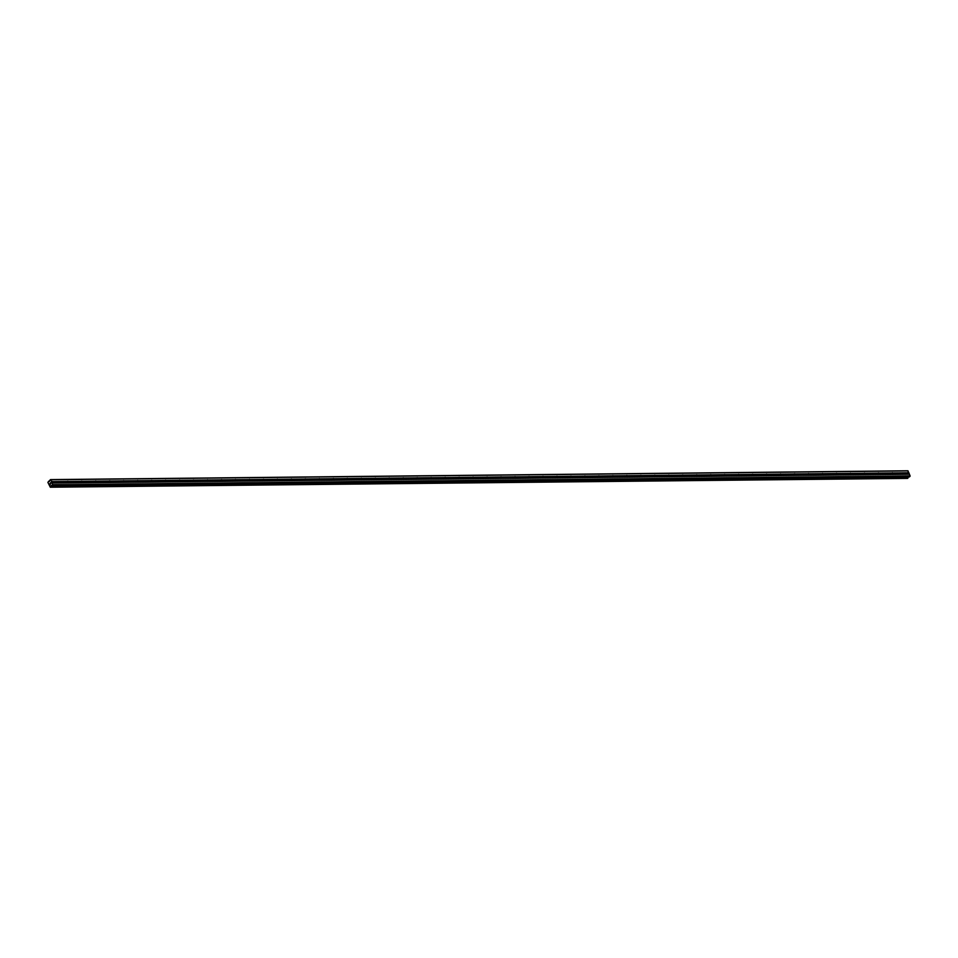 <?xml version="1.0" encoding="UTF-8"?>
<svg xmlns="http://www.w3.org/2000/svg" width="958" height="958" viewBox="0 0 958 958"><rect width="100%" height="100%" fill="white"/><g stroke="black" fill="none" stroke-linecap="round" stroke-linejoin="round"><path stroke-width="1.44" d="M50.487 479.611L907.765 470.785L908.747 472.569L906.771 472.809A0.97 0.611 -130.1 0 1 907.334 474.21L906.555 474.21A0.97 0.611 -130.1 0 1 905.993 472.821L54.151 481.587A0.97 0.611 -130.1 0 1 54.714 482.976L53.935 482.988A0.97 0.611 -130.1 0 1 53.373 481.599L51.469 481.395L52.75 485.179L51.133 485.598L50.307 487.215L47.9 482.389L50.487 479.611L51.469 481.395M67.779 481.227L68.126 481.443A0.97 0.611 -130.1 0 1 68.689 482.832L67.922 482.844A0.97 0.611 -130.1 0 1 67.359 481.455L67.779 481.227M81.753 481.084L82.101 481.299A0.97 0.611 -130.1 0 1 82.663 482.688L81.897 482.7A0.97 0.611 -130.1 0 1 81.334 481.311L81.753 481.084M95.728 480.94L96.075 481.156A0.97 0.611 -130.1 0 1 96.638 482.545L95.872 482.557A0.97 0.611 -130.1 0 1 95.309 481.167L95.728 480.94M109.715 480.796L110.062 481.012A0.97 0.611 -130.1 0 1 110.625 482.401L109.847 482.413A0.97 0.611 -130.1 0 1 109.284 481.024L109.715 480.796M123.69 480.653L124.037 480.868A0.97 0.611 -130.1 0 1 124.6 482.257L123.822 482.269A0.97 0.611 -130.1 0 1 123.259 480.88L123.69 480.653M137.665 480.509L138.012 480.724A0.97 0.611 -130.1 0 1 138.575 482.114L137.808 482.125A0.97 0.611 -130.1 0 1 137.245 480.736L137.665 480.509M151.639 480.365L151.987 480.581A0.97 0.611 -130.1 0 1 152.55 481.97L151.783 481.982A0.97 0.611 -130.1 0 1 151.22 480.593L151.639 480.365M165.626 480.221L165.974 480.437A0.97 0.611 -130.1 0 1 166.536 481.826L165.758 481.838A0.97 0.611 -130.1 0 1 165.195 480.449L165.626 480.221M179.601 480.078L179.948 480.293A0.97 0.611 -130.1 0 1 180.511 481.682L179.733 481.694A0.97 0.611 -130.1 0 1 179.17 480.305L179.601 480.078M193.576 479.934L193.923 480.15A0.97 0.611 -130.1 0 1 194.486 481.539L193.708 481.551A0.97 0.611 -130.1 0 1 193.145 480.162L193.576 479.934M207.551 479.79L207.898 480.006A0.97 0.611 -130.1 0 1 208.461 481.395L207.694 481.407A0.97 0.611 -130.1 0 1 207.132 480.018L207.551 479.79M221.526 479.647L221.873 479.862A0.97 0.611 -130.1 0 1 222.436 481.251L221.669 481.263A0.97 0.611 -130.1 0 1 221.106 479.874L221.526 479.647M235.512 479.503L235.86 479.719A0.97 0.611 -130.1 0 1 236.422 481.108L235.644 481.12A0.97 0.611 -130.1 0 1 235.081 479.73L235.512 479.503M249.487 479.359L249.834 479.575A0.97 0.611 -130.1 0 1 250.397 480.964L249.619 480.976A0.97 0.611 -130.1 0 1 249.056 479.587L249.487 479.359M263.462 479.216L263.809 479.431A0.97 0.611 -130.1 0 1 264.372 480.82L263.594 480.832A0.97 0.611 -130.1 0 1 263.031 479.443L263.462 479.216M277.437 479.072L277.784 479.287A0.97 0.611 -130.1 0 1 278.347 480.676L277.581 480.688A0.97 0.611 -130.1 0 1 277.018 479.299L277.437 479.072M291.412 478.928L291.759 479.144A0.97 0.611 -130.1 0 1 292.322 480.533L291.555 480.545A0.97 0.611 -130.1 0 1 290.993 479.156L291.412 478.928M305.398 478.784L305.746 479A0.97 0.611 -130.1 0 1 306.309 480.389L305.53 480.401A0.97 0.611 -130.1 0 1 304.967 479.012L305.398 478.784M319.373 478.641L319.721 478.856A0.97 0.611 -130.1 0 1 320.283 480.245L319.505 480.257A0.97 0.611 -130.1 0 1 318.942 478.868L319.373 478.641M333.348 478.497L333.695 478.713A0.97 0.611 -130.1 0 1 334.258 480.102L333.492 480.114A0.97 0.611 -130.1 0 1 332.929 478.725L333.348 478.497M347.323 478.353L347.67 478.569A0.97 0.611 -130.1 0 1 348.233 479.958L347.467 479.97A0.97 0.611 -130.1 0 1 346.904 478.581L347.323 478.353M361.298 478.21L361.645 478.425A0.97 0.611 -130.1 0 1 362.208 479.814L361.441 479.826A0.97 0.611 -130.1 0 1 360.879 478.437L361.298 478.21M375.285 478.066L375.632 478.281A0.97 0.611 -130.1 0 1 376.195 479.671L375.416 479.683A0.97 0.611 -130.1 0 1 374.853 478.281L375.285 478.066M389.259 477.922L389.607 478.138A0.97 0.611 -130.1 0 1 390.169 479.527L389.391 479.539A0.97 0.611 -130.1 0 1 388.828 478.138L389.259 477.922M403.234 477.779L403.581 477.994A0.97 0.611 -130.1 0 1 404.144 479.383L403.378 479.395A0.97 0.611 -130.1 0 1 402.815 477.994L403.234 477.779M417.209 477.635L417.556 477.85A0.97 0.611 -130.1 0 1 418.119 479.239L417.353 479.251A0.97 0.611 -130.1 0 1 416.79 477.85L417.209 477.635M431.196 477.491L431.531 477.707A0.97 0.611 -130.1 0 1 432.106 479.096L431.328 479.108A0.97 0.611 -130.1 0 1 430.765 477.707L431.196 477.491M445.171 477.347L445.518 477.563A0.97 0.611 -130.1 0 1 446.081 478.952L445.302 478.964A0.97 0.611 -130.1 0 1 444.74 477.563L445.171 477.347M459.145 477.204L459.493 477.419A0.97 0.611 -130.1 0 1 460.056 478.808L459.277 478.82A0.97 0.611 -130.1 0 1 458.714 477.419L459.145 477.204M473.12 477.06L473.468 477.276A0.97 0.611 -130.1 0 1 474.03 478.665L473.264 478.677A0.97 0.611 -130.1 0 1 472.701 477.276L473.12 477.06M487.095 476.916L487.442 477.132A0.97 0.611 -130.1 0 1 488.005 478.521L487.239 478.533A0.97 0.611 -130.1 0 1 486.676 477.132L487.095 476.916M501.082 476.773L501.429 476.988A0.97 0.611 -130.1 0 1 501.992 478.377L501.214 478.389A0.97 0.611 -130.1 0 1 500.651 476.988L501.082 476.773M515.057 476.629L515.404 476.844A0.97 0.611 -130.1 0 1 515.967 478.234L515.188 478.246A0.97 0.611 -130.1 0 1 514.626 476.844L515.057 476.629M529.032 476.485L529.379 476.701A0.97 0.611 -130.1 0 1 529.942 478.09L529.163 478.102A0.97 0.611 -130.1 0 1 528.6 476.701L529.032 476.485M543.006 476.342L543.354 476.557A0.97 0.611 -130.1 0 1 543.916 477.946L543.15 477.958A0.97 0.611 -130.1 0 1 542.587 476.557L543.006 476.342M556.981 476.198L557.328 476.413A0.97 0.611 -130.1 0 1 557.891 477.803L557.125 477.814A0.97 0.611 -130.1 0 1 556.562 476.413L556.981 476.198M570.968 476.054L571.315 476.27A0.97 0.611 -130.1 0 1 571.878 477.659L571.1 477.671A0.97 0.611 -130.1 0 1 570.537 476.27L570.968 476.054M584.943 475.91L585.29 476.126A0.97 0.611 -130.1 0 1 585.853 477.515L585.075 477.527A0.97 0.611 -130.1 0 1 584.512 476.126L584.943 475.91M598.918 475.767L599.265 475.982A0.97 0.611 -130.1 0 1 599.828 477.371L599.061 477.383A0.97 0.611 -130.1 0 1 598.499 475.982L598.918 475.767M612.892 475.623L613.24 475.839A0.97 0.611 -130.1 0 1 613.803 477.228L613.036 477.24A0.97 0.611 -130.1 0 1 612.473 475.839L612.892 475.623M626.867 475.479L627.215 475.695A0.97 0.611 -130.1 0 1 627.777 477.084L627.011 477.096A0.97 0.611 -130.1 0 1 626.448 475.695L626.867 475.479M640.854 475.336L641.201 475.551A0.97 0.611 -130.1 0 1 641.764 476.94L640.986 476.952A0.97 0.611 -130.1 0 1 640.423 475.551L640.854 475.336M654.829 475.192L655.176 475.408A0.97 0.611 -130.1 0 1 655.739 476.797L654.961 476.809A0.97 0.611 -130.1 0 1 654.398 475.408L654.829 475.192M668.804 475.048L669.151 475.264A0.97 0.611 -130.1 0 1 669.714 476.653L668.947 476.665A0.97 0.611 -130.1 0 1 668.385 475.264L668.804 475.048M682.779 474.905L683.126 475.12A0.97 0.611 -130.1 0 1 683.689 476.509L682.922 476.521A0.97 0.611 -130.1 0 1 682.359 475.12L682.779 474.905M696.765 474.761L697.101 474.976A0.97 0.611 -130.1 0 1 697.675 476.365L696.897 476.377A0.97 0.611 -130.1 0 1 696.334 474.976L696.765 474.761M710.74 474.617L711.087 474.833A0.97 0.611 -130.1 0 1 711.65 476.222L710.872 476.234A0.97 0.611 -130.1 0 1 710.309 474.833L710.74 474.617M724.715 474.473L725.062 474.689A0.97 0.611 -130.1 0 1 725.625 476.078L724.847 476.09A0.97 0.611 -130.1 0 1 724.284 474.689L724.715 474.473M738.69 474.33L739.037 474.545A0.97 0.611 -130.1 0 1 739.6 475.934L738.834 475.946A0.97 0.611 -130.1 0 1 738.271 474.545L738.69 474.33M752.665 474.174L753.012 474.402A0.97 0.611 -130.1 0 1 753.575 475.791L752.808 475.803A0.97 0.611 -130.1 0 1 752.246 474.402L752.665 474.174M766.651 474.03L766.999 474.258A0.97 0.611 -130.1 0 1 767.562 475.647L766.783 475.659A0.97 0.611 -130.1 0 1 766.22 474.258L766.651 474.03M780.626 473.887L780.974 474.102A0.97 0.611 -130.1 0 1 781.536 475.503L780.758 475.515A0.97 0.611 -130.1 0 1 780.195 474.114L780.626 473.887M794.601 473.743L794.948 473.959A0.97 0.611 -130.1 0 1 795.511 475.36L794.733 475.372A0.97 0.611 -130.1 0 1 794.17 473.971L794.601 473.743M808.576 473.599L808.923 473.815A0.97 0.611 -130.1 0 1 809.486 475.216L808.72 475.216A0.97 0.611 -130.1 0 1 808.157 473.827L808.576 473.599M822.551 473.456L822.898 473.671A0.97 0.611 -130.1 0 1 823.461 475.072L822.694 475.072A0.97 0.611 -130.1 0 1 822.132 473.683L822.551 473.456M836.538 473.312L836.885 473.527A0.97 0.611 -130.1 0 1 837.448 474.929L836.669 474.929A0.97 0.611 -130.1 0 1 836.106 473.539L836.538 473.312M850.512 473.168L850.86 473.384A0.97 0.611 -130.1 0 1 851.423 474.785L850.644 474.785A0.97 0.611 -130.1 0 1 850.081 473.396L850.512 473.168M864.487 473.024L864.835 473.24A0.97 0.611 -130.1 0 1 865.397 474.641L864.631 474.641A0.97 0.611 -130.1 0 1 864.056 473.252L864.487 473.024M878.462 472.881L878.809 473.096A0.97 0.611 -130.1 0 1 879.372 474.497L878.606 474.497A0.97 0.611 -130.1 0 1 878.043 473.108L878.462 472.881M892.437 472.737L892.784 472.953A0.97 0.611 -130.1 0 1 893.347 474.354L892.581 474.354A0.97 0.611 -130.1 0 1 892.018 472.965L892.437 472.737M908.747 472.569L910.1 475.922L909.37 476.904L52.103 485.73M52.019 485.766L909.37 476.904M908.196 476.976L50.798 486.269M907.549 478.377L908.076 477.443M50.678 483.383L50.295 484.353M50.439 482.772L50.055 483.383M906.555 474.21L893.347 474.354M909.429 474.246L52.151 483.071M909.274 474.186L907.334 474.21M905.993 472.821L892.784 472.953M892.581 474.354L879.372 474.497M892.018 472.965L878.809 473.096M878.606 474.497L865.397 474.641M878.043 473.108L864.835 473.24M864.631 474.641L851.423 474.785M864.056 473.252L850.86 473.384M850.644 474.785L837.448 474.929M850.081 473.396L836.885 473.527M836.669 474.929L823.461 475.072M836.106 473.539L822.898 473.671M822.694 475.072L809.486 475.216M822.132 473.683L808.923 473.815M808.72 475.216L795.511 475.36M808.157 473.827L794.948 473.959M794.733 475.372L781.536 475.503M794.17 473.971L780.974 474.102M780.758 475.515L767.562 475.647M780.195 474.114L766.999 474.258M766.783 475.659L753.575 475.791M766.22 474.258L753.012 474.402M752.808 475.803L739.6 475.934M752.246 474.402L739.037 474.545M738.834 475.946L725.625 476.078M738.271 474.545L725.062 474.689M724.847 476.09L711.65 476.222M724.284 474.689L711.087 474.833M710.872 476.234L697.675 476.365M710.309 474.833L697.101 474.976M696.897 476.377L683.689 476.509M696.334 474.976L683.126 475.12M682.922 476.521L669.714 476.653M682.359 475.12L669.151 475.264M668.947 476.665L655.739 476.797M668.385 475.264L655.176 475.408M654.961 476.809L641.764 476.94M654.398 475.408L641.201 475.551M640.986 476.952L627.777 477.084M640.423 475.551L627.215 475.695M627.011 477.096L613.803 477.228M626.448 475.695L613.24 475.839M613.036 477.24L599.828 477.371M612.473 475.839L599.265 475.982M599.061 477.383L585.853 477.515M598.499 475.982L585.29 476.126M585.075 477.527L571.878 477.659M584.512 476.126L571.315 476.27M571.1 477.671L557.891 477.803M570.537 476.27L557.328 476.413M557.125 477.814L543.916 477.946M556.562 476.413L543.354 476.557M543.15 477.958L529.942 478.09M542.587 476.557L529.379 476.701M529.163 478.102L515.967 478.234M528.6 476.701L515.404 476.844M515.188 478.246L501.992 478.377M514.626 476.844L501.429 476.988M501.214 478.389L488.005 478.521M500.651 476.988L487.442 477.132M487.239 478.533L474.03 478.665M486.676 477.132L473.468 477.276M473.264 478.677L460.056 478.808M472.701 477.276L459.493 477.419M459.277 478.82L446.081 478.952M458.714 477.419L445.518 477.563M445.302 478.964L432.106 479.096M444.74 477.563L431.531 477.707M431.328 479.108L418.119 479.239M430.765 477.707L417.556 477.85M417.353 479.251L404.144 479.383M416.79 477.85L403.581 477.994M403.378 479.395L390.169 479.527M402.815 477.994L389.607 478.138M389.391 479.539L376.195 479.671M388.828 478.138L375.632 478.281M375.416 479.683L362.208 479.814M374.853 478.281L361.645 478.425M361.441 479.826L348.233 479.958M360.879 478.437L347.67 478.569M347.467 479.97L334.258 480.102M346.904 478.581L333.695 478.713M333.492 480.114L320.283 480.245M332.929 478.725L319.721 478.856M319.505 480.257L306.309 480.389M318.942 478.868L305.746 479M305.53 480.401L292.322 480.533M304.967 479.012L291.759 479.144M291.555 480.545L278.347 480.676M290.993 479.156L277.784 479.287M277.581 480.688L264.372 480.82M277.018 479.299L263.809 479.431M263.594 480.832L250.397 480.964M263.031 479.443L249.834 479.575M249.619 480.976L236.422 481.108M249.056 479.587L235.86 479.719M235.644 481.12L222.436 481.251M235.081 479.73L221.873 479.862M221.669 481.263L208.461 481.395M221.106 479.874L207.898 480.006M207.694 481.407L194.486 481.539M207.132 480.018L193.923 480.15M193.708 481.551L180.511 481.682M193.145 480.162L179.948 480.293M179.733 481.694L166.536 481.826M179.17 480.305L165.974 480.437M165.758 481.838L152.55 481.97M165.195 480.449L151.987 480.581M151.783 481.982L138.575 482.114M151.22 480.593L138.012 480.724M137.808 482.125L124.6 482.257M137.245 480.736L124.037 480.868M123.822 482.269L110.625 482.401M123.259 480.88L110.062 481.012M109.847 482.413L96.638 482.545M109.284 481.024L96.075 481.156M95.872 482.557L82.663 482.688M95.309 481.167L82.101 481.299M81.897 482.7L68.689 482.832M81.334 481.311L68.126 481.443M67.922 482.844L54.714 482.976M67.359 481.455L54.151 481.587M53.935 482.988L51.995 483.012M53.373 481.599L51.433 481.611M910.1 475.922L52.822 484.736M910.016 476.354L52.75 485.179M908.064 477.479L50.786 486.293M908.076 470.905L50.798 479.73M908.711 472.797L906.771 472.809M51.756 485.742L50.966 485.742M908.136 477.12L50.858 485.946M907.968 477.994L50.69 486.82M907.933 478.114L50.666 486.927M907.621 478.377L50.343 487.203M49.493 481.371L48.487 481.371M909.214 476.964L51.936 485.79M907.585 478.389L50.307 487.215"/></g></svg>

